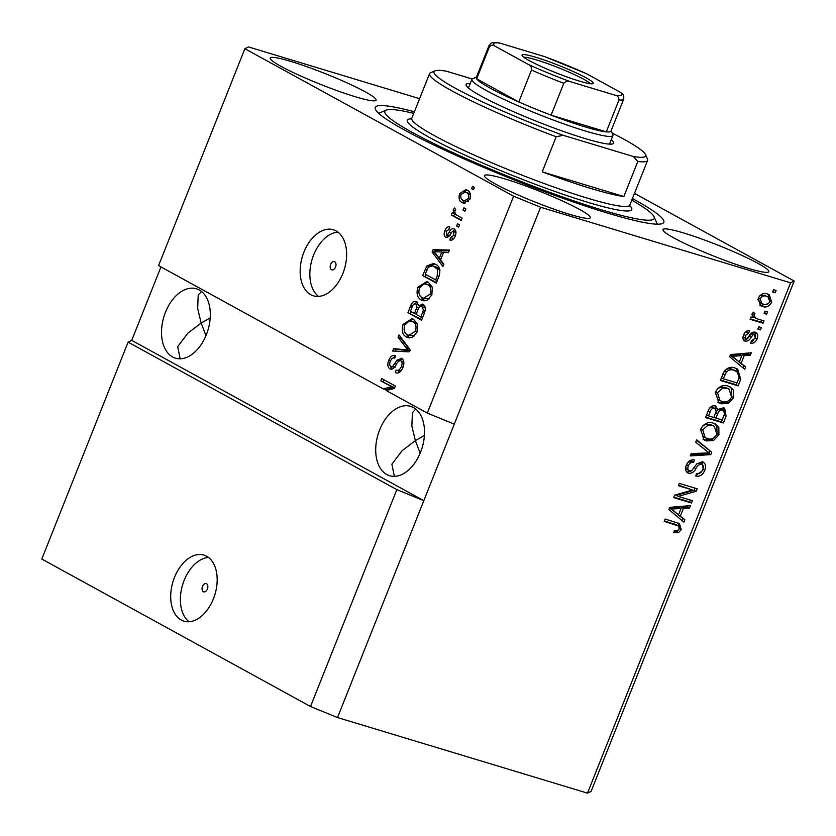 <?xml version="1.0" encoding="UTF-8"?>
<svg xmlns="http://www.w3.org/2000/svg" width="836" height="836" viewBox="0 0 836 836"><rect width="100%" height="100%" fill="white"/><g stroke="black" fill="none" stroke-linecap="round" stroke-linejoin="round"><path stroke-width="1.25" d="M202.521 586.37A4.316 2.738 -73.2 0 0 203.712 591.836A4.316 2.738 -73.2 0 0 207.391 589.046A4.316 2.738 -73.2 0 0 206.21 583.58A4.316 2.738 -73.2 0 0 202.521 586.37M174.463 577.436A34.506 21.924 -73.2 0 0 183.941 621.158A34.506 21.924 -73.2 0 0 213.41 598.816A34.506 21.924 -73.2 0 0 203.921 555.094A34.506 21.924 -73.2 0 0 174.463 577.436M208.498 557.455A34.506 21.924 -73.2 0 0 184.15 580.372A34.506 21.924 -73.2 0 0 189.061 621.733M330.659 264.395A4.316 2.738 -73.2 0 0 331.84 269.861A4.316 2.738 -73.2 0 0 335.529 267.06A4.316 2.738 -73.2 0 0 334.337 261.595A4.316 2.738 -73.2 0 0 330.659 264.395M303.928 252.117A34.506 21.924 -73.2 0 0 313.406 295.829A34.506 21.924 -73.2 0 0 342.865 273.487A34.506 21.924 -73.2 0 0 333.386 229.764A34.506 21.924 -73.2 0 0 303.928 252.117M337.963 232.126A34.506 21.924 -73.2 0 0 313.615 255.043A34.506 21.924 -73.2 0 0 318.526 296.404M165.465 312.246A36.241 23.021 -73.2 0 0 175.424 358.153A36.241 23.021 -73.2 0 0 206.356 334.693A36.241 23.021 -73.2 0 0 196.397 288.786A36.241 23.021 -73.2 0 0 165.465 312.246M205.969 335.633L201.173 323.051L187.881 333.146L177.702 346.637L180.137 358.79M379.659 429.808A36.241 23.021 -73.2 0 0 389.618 475.715A36.241 23.021 -73.2 0 0 420.56 452.245A36.241 23.021 -73.2 0 0 410.591 406.338A36.241 23.021 -73.2 0 0 379.659 429.808M420.174 453.185L415.377 440.603L402.085 450.698L391.896 464.189L394.341 476.342M291.032 61.477A56.942 5.852 21.7 0 0 270.258 58.05A56.942 5.852 21.7 0 0 298.713 75.083A56.942 5.852 21.7 0 0 355.29 96.736A56.942 5.852 21.7 0 0 376.064 100.163A56.942 5.852 21.7 0 0 347.609 83.13A56.942 5.852 21.7 0 0 291.032 61.477M505.226 179.029A56.942 5.852 21.7 0 0 484.452 175.612A56.942 5.852 21.7 0 0 512.917 192.635A56.942 5.852 21.7 0 0 569.494 214.298A56.942 5.852 21.7 0 0 590.268 217.715A56.942 5.852 21.7 0 0 561.802 200.682A56.942 5.852 21.7 0 0 505.226 179.029M683.796 233.014A56.942 5.852 21.7 0 0 663.011 229.597A56.942 5.852 21.7 0 0 691.476 246.62A56.942 5.852 21.7 0 0 748.053 268.283A56.942 5.852 21.7 0 0 768.827 271.7A56.942 5.852 21.7 0 0 740.362 254.677A56.942 5.852 21.7 0 0 683.796 233.014M414.384 111.773A155.297 15.968 21.7 0 0 375.249 107.457A155.297 15.968 21.7 0 0 452.872 153.897A155.297 15.968 21.7 0 0 607.166 212.971A155.297 15.968 21.7 0 0 663.836 222.303A155.297 15.968 21.7 0 0 632.424 198.55M415.701 409.055L412.409 412.66L411.866 426.12L415.377 440.603L424.406 435.441M201.507 291.503L198.205 295.098L197.662 308.568L201.173 323.051L210.202 317.889M396.839 489.635L310.522 706.514L41.8 559.044L128.107 342.154L396.839 489.635L423.821 500.67L540.599 207.234L790.574 282.819L794.2 281.032L634.482 193.377M310.522 706.514L337.514 717.56L423.821 500.67L131.733 340.367L128.107 342.154M454.282 424.124L427.3 413.089L386.075 390.464L394.373 388.5L395.365 386.023L381.728 378.541L380.808 380.861L391.676 386.817L383.128 388.844L158.568 265.608L244.885 48.718L513.607 196.199L540.599 207.234M427.3 413.089L513.607 196.199M396.065 370.16C398.187 370.954 399.953 369.752 401.385 366.555C402.461 363.879 402.283 361.946 400.841 360.765C398.981 360.588 397.382 361.978 396.045 364.924C394.237 368.362 392.188 369.679 389.9 368.895C387.643 367.244 387.256 364.402 388.75 360.368C390.558 356.188 392.826 354.652 395.543 355.739L394.801 358.153C393.014 357.432 391.541 358.435 390.37 361.162C389.346 363.67 389.503 365.478 390.861 366.596L392.533 366.617L397.1 360.076L401.719 358.425C404.133 360.243 404.519 363.315 402.889 367.631C400.841 372.229 398.323 373.88 395.323 372.574L396.065 370.16L401.019 370.965M396.118 372.898L396.881 373.044M403.819 361.842L402.701 361.33M390.464 369.136L391.049 369.24M394.895 355.478L395.543 355.739M390.861 366.596L395.083 367.391M401.092 358.153L401.719 358.425M399.075 334.954L409.912 349.469L408.95 351.862L392.669 351.057L393.61 348.675L407.79 349.918L398.114 337.368L399.075 334.954M417.06 332.038L412.305 337.451L406.724 337.148C402.565 335.184 401.353 330.92 403.077 324.347L412.023 318.694L413.601 319.362L417.592 324.326L417.06 332.038M431.825 294.93L427.071 300.333L421.49 300.03C417.331 298.076 416.119 293.812 417.843 287.239L426.788 281.575L428.366 282.255L432.358 287.218L431.825 294.93M440.562 259.965L443.864 264.145L442.902 266.559L432.107 251.949L433.006 249.682L449.475 250.027L448.514 252.441L443.665 252.159L440.562 259.965M472.455 186.334L474.399 187.4L473.479 189.72L471.535 188.654L472.455 186.334M467.146 190.138C470.229 191.454 471.138 194.485 469.905 199.24L463.646 203.232L462.287 202.657C459.288 201.319 458.4 198.299 459.633 193.607L465.861 189.584L467.146 190.138M463.917 207.788L465.861 208.854L464.941 211.174L462.987 210.108L463.917 207.788M457.031 215.312L462.172 218.133L461.242 220.453L451.335 215.019L452.255 212.699L453.844 213.567L453.175 209.857L454.575 207.965L455.641 209.606L454.836 211.08L455.171 213.797L457.031 215.312M457.564 223.734L459.518 224.8L458.598 227.12L456.644 226.054L457.564 223.734M454.188 228.949C456.142 230.328 456.487 232.742 455.202 236.191C453.802 239.399 452.004 240.663 449.81 239.974L450.562 237.549L453.854 235.25L453.509 231.405L452.401 231.436L450.98 233.328C449.454 236.421 447.688 237.758 445.672 237.351C443.937 236.024 443.676 233.787 444.898 230.652C446.163 227.57 447.814 226.326 449.831 226.911L449.089 229.325L446.34 231.342L446.403 234.916L447.511 234.634L449.12 232.345C450.604 229.357 452.286 228.218 454.188 228.949L453.593 228.698M455.975 232.147L452.401 231.436M446.403 234.916L449.663 235.282M435.431 264.228C439.631 266.036 440.802 270.132 438.942 276.507L436.319 283.09L422.692 275.608L426.862 265.9L433.623 263.444L435.431 264.228M422.974 304.377C425.545 306.018 425.984 308.996 424.291 313.322L421.553 320.198L407.926 312.716L410.675 305.798C412.179 302.057 414.144 300.636 416.547 301.556L418.408 305.61L422.974 304.377L422.201 304.043M415.973 301.315L416.547 301.556M337.514 717.56L587.499 793.134L591.115 791.358L794.2 281.032M678.236 496.385L692.448 500.68L691.529 503L673.67 497.598L674.652 495.131L692.636 490.011L678.404 485.716L679.323 483.396L697.182 488.788L696.189 491.275L678.236 496.385L676.293 495.309L694.246 490.209L696.189 491.275M702.365 461.775C705.574 463.207 706.368 466.07 704.769 470.375C702.668 475.005 699.669 476.886 695.771 476.018L696.461 473.625C699.199 474.127 701.299 472.768 702.762 469.55C703.849 466.864 703.431 465.056 701.498 464.105C699.147 464.179 697.287 465.694 695.907 468.662C693.985 472.152 691.55 473.667 688.603 473.207C685.593 471.912 684.82 469.268 686.283 465.244C688.143 461.054 690.829 459.298 694.35 459.999L693.661 462.392C691.341 461.921 689.595 463.06 688.404 465.798C687.37 468.306 687.756 470.01 689.564 470.898L691.665 470.71L696.733 463.928L702.365 461.775L703.264 462.141M699.554 463.039L702.031 464.325L699.554 463.039L697.036 463.593M686.941 472.288L687.694 472.831M687.119 469.613L689.564 470.898M696.67 439.809L711.729 452.234L710.778 454.638L690.264 455.913L691.205 453.53L709.116 452.934L695.709 442.223L696.67 439.809M718.929 434.783L713.516 440.52L706.493 440.927L703.996 439.914L700.62 429.234C703.954 423.455 708.186 421.438 713.307 423.173L715.47 424.061L718.814 427.395L718.929 434.783L716.995 433.727L716.87 426.318L718.814 427.395M733.705 397.675L728.281 403.401L721.259 403.819L718.772 402.795L715.386 392.115C718.72 386.347 722.952 384.33 728.083 386.065L730.236 386.953L733.59 390.276L733.705 397.675L731.772 396.609M765.013 311.149L767.563 311.922L766.643 314.242L764.094 313.469L765.013 311.149M767.291 293.969L769.277 294.774L771.659 302.277C769.224 306.467 766.163 307.867 762.463 306.478L760.593 305.715L758.21 298.212C760.603 294.063 763.623 292.652 767.291 293.969M678.738 526.105L664.212 521.371L665.132 519.051L679.417 523.597L681.215 529.564L678.56 532.678L673.732 532.699L674.422 530.306C676.24 531.184 677.818 530.693 679.166 528.833L678.738 526.105L676.282 524.705M587.499 793.134L790.574 282.819M741.124 363.357L745.681 366.91L744.719 369.334L729.703 356.805L730.601 354.537L751.303 352.802L750.341 355.216L744.228 355.551L741.124 363.357L739.181 362.281L745.681 366.91M755.075 332.174C757.667 333.25 758.336 335.497 757.082 338.935C755.639 342.154 753.518 343.586 750.697 343.199L751.397 340.816L755.284 338.214L754.469 334.599L753.079 334.766L751.491 336.741C749.892 339.876 747.812 341.37 745.242 341.224C742.932 340.189 742.378 338.099 743.591 334.964C744.866 331.871 746.809 330.481 749.401 330.795L748.711 333.177L745.482 335.435L745.911 338.831L747.279 338.423L749.056 336.041C750.613 333.021 752.619 331.725 755.075 332.174L755.869 332.509M753.152 333.877L754.845 334.755L752.525 333.522L751.136 333.7L753.079 334.766M743.998 340.545L744.562 340.942M743.089 336.594L745.911 338.831M758.785 326.803L761.335 327.576L760.415 329.896L757.865 329.123L758.785 326.803M757.259 318.871L763.989 320.909L763.069 323.229L750.08 319.3L751 316.98L753.079 317.607L751.867 314.169L753.435 312.194L754.939 313.625L754.082 315.12L755.566 318.161L752.818 316.593L757.259 318.871M773.551 289.695L776.111 290.458L775.181 292.778L772.631 292.015L773.551 289.695M735.116 368.049L737.665 369.094L740.759 379.272L738.146 385.856L720.287 380.453L724.53 370.714C727.937 367.422 731.458 366.534 735.116 368.049M715.198 405.878L717.946 409.504L723.558 407.759L724.655 408.208L726.108 416.098L723.37 422.974L705.521 417.572L708.27 410.654C709.785 406.902 712.094 405.314 715.198 405.878L715.992 406.212M680.316 516.157L684.872 519.72L683.911 522.134L668.894 509.605L669.793 507.347L690.484 505.613L689.533 508.016L683.42 508.361L680.316 516.157L678.362 515.091L684.872 519.72M419.599 98.669L248.501 46.941L244.885 48.718M160.961 266.914L131.733 340.367M678.707 529.637L676.617 531.602L678.56 532.678M676.617 531.602L673.92 532.041M676.794 525.039L664.38 520.943M678.341 523.096L679.323 528.352M679.281 528.509L681.215 529.564M743.737 365.844L742.943 367.84M748.847 353.011L748.387 354.14L750.341 355.216M748.387 354.14L742.284 354.485L744.228 355.551M742.284 354.485L741.804 355.676M741.835 355.687L739.891 354.621L730.068 355.164L739.337 361.957L741.835 355.687L732.012 356.23L739.337 361.957M733.036 357.223L734.98 358.289M730.298 355.29L732.012 356.23M755.368 337.995L757.082 338.935M753.612 340.409L751.052 342.008M751.136 333.7L749.547 335.675C747.948 338.799 745.858 340.294 743.298 340.158M747.102 330.951L746.767 332.111L748.711 333.177M746.767 332.111L745.169 332.331M743.779 334.515L745.482 335.435M754.783 332.101L755.66 336.103M759.213 326.939L758.461 328.83L760.415 329.896M761.868 320.272L761.115 322.163L763.069 323.229M761.115 322.163L750.247 318.871M753.006 312.56L754.939 313.625M752.996 312.549L752.139 314.054L754.082 315.12M752.139 314.054L752.818 316.593M773.99 289.82L773.237 291.712L775.181 292.778M769.946 301.336L771.659 302.277M768.023 303.844L760.509 305.412L762.463 306.478M760.509 305.412L759.663 305.119M768.253 294.303L770.102 299.978M758.346 297.898L760.049 298.828L761.815 303.51L763.372 304.158C765.891 305.224 768.044 304.388 769.831 301.66L768.044 296.958L764.543 295.254L759.914 295.568M757.813 299.476L759.872 302.444L761.815 303.51M764.543 295.254L766.487 296.32C763.979 295.265 761.836 296.101 760.049 298.828M768.044 296.958L766.487 296.32M765.452 311.274L764.7 313.166L766.643 314.242M738.825 378.217L740.759 379.272M736.944 382.898L736.192 384.79L738.146 385.856M736.192 384.79L720.454 380.025M736.641 368.592L738.961 377.83M736.432 371.288L732.221 369.293C729.65 368.164 727.09 368.645 724.519 370.735L726.474 371.801L723.297 378.771L736.976 382.909L738.564 378.927C739.776 376.315 739.651 374.194 738.178 372.574L734.165 370.358C731.605 369.23 729.034 369.711 726.474 371.801M721.374 377.715L723.297 378.771M722.941 373.796L724.854 374.852M732.221 369.293L734.165 370.358M730.027 399.577L726.338 402.335L728.281 403.401M726.338 402.335L719.315 402.743L721.259 403.819M719.315 402.743L717.842 402.22M729.264 386.483L733.59 390.276M731.636 389.21L731.751 396.598M715.574 391.687L717.487 392.732L719.932 400.569L722.21 401.51C725.993 402.816 729.128 401.332 731.605 397.058L729.117 389.189L725.157 387.298L720.736 387.047L717.152 389.127M715.25 392.492L717.988 399.503L719.932 400.569M720.736 387.047L722.68 388.113L717.487 392.732M725.157 387.298L727.101 388.364L722.68 388.113M729.117 389.189L727.101 388.364M722.179 420.006L721.426 421.898L723.37 422.974M721.426 421.898L705.688 417.143M714.905 405.815L716.003 408.438L717.946 409.504M723.6 407.769L724.488 414.165M720.695 409.013L723.391 410.392L720.695 409.013L718.166 409.264M717.852 409.452L715.898 412.294M712.627 407.226L715.188 408.543L712.627 407.226L709.68 407.989M708.531 415.879L713.86 417.498L716.233 411.061L714.571 408.292C712.366 407.968 710.861 409.232 710.036 412.085L708.531 415.879L706.608 414.834M715.95 418.125L722.21 420.017L724.707 413.099L722.649 410.079C720.318 409.661 718.646 410.915 717.654 413.851L715.95 418.125L714.028 417.07M715.261 436.695L711.561 439.454L713.516 440.52M711.561 439.454L704.539 439.861L706.493 440.927M704.539 439.861L703.076 439.328M714.498 423.601L716.87 426.318M700.808 428.795L702.71 429.84L705.166 437.677L707.444 438.618C711.227 439.924 714.362 438.451 716.839 434.177L714.341 426.308L710.381 424.416L705.96 424.165L702.386 426.235M700.474 429.61L703.212 436.611L705.166 437.677M705.96 424.165L707.914 425.231L702.71 429.84M710.381 424.416L712.335 425.482L707.914 425.231M714.341 426.308L712.335 425.482M696.503 440.217L711.729 452.234M709.785 451.168L709.085 452.913M709.074 452.934L708.823 453.561L710.778 454.638M708.823 453.561L690.745 454.69M702.846 469.32L704.769 470.375M701.937 471.128L696.012 475.193M691.414 470.835L686.826 472.183M692.145 459.831L691.717 461.315L693.661 462.392M691.717 461.315L687.913 462.371M686.502 464.753L688.404 465.798M686.46 464.732C685.415 467.24 685.813 468.944 687.62 469.832M702.198 461.733L703.107 468.526M690.337 500.043L689.585 501.934L691.529 503M689.585 501.934L673.837 497.169M678.571 485.288L692.636 490.011M695.061 488.151L694.246 490.209M682.928 518.654L682.134 520.65M688.038 505.811L687.579 506.95L689.533 508.016M687.579 506.95L681.476 507.285L683.42 508.361M681.476 507.285L680.995 508.476M672.228 510.023L678.529 514.767L681.027 508.497L679.083 507.421L669.26 507.964L674.171 511.099L678.362 515.091M669.49 508.1L674.171 511.099M681.027 508.497L671.203 509.04M473.646 189.291L471.535 188.654M464.868 203.441L462.287 202.657M464.837 203.43L461.597 199.052M461.19 194.077L459.633 193.607M463.635 191.935L467.199 190.169M470.501 194.589L465.192 192.019L461.033 194.443C460.406 197.568 461.138 199.532 463.207 200.337L464.356 200.828L468.515 198.404C469.132 195.279 468.4 193.315 466.321 192.51L465.192 192.019M464.356 200.828L468.453 201.685M468.871 193.273L466.321 192.51M470.041 198.863L468.515 198.404M465.109 210.745L462.987 210.108M461.451 219.941L451.335 215.019M453.885 215.782L454.669 213.817M455.38 214.026L453.844 213.567M455.129 210.453L453.175 209.857M458.765 226.692L456.644 226.054M452.704 239.65L453.112 238.323L450.562 237.549M453.112 238.323L453.979 238.448M455.38 235.71L453.854 235.25M456.059 232.168L454.951 232.209L456.059 232.168M447.417 237.434L446.685 235.02M446.445 231.112L444.898 230.652M448.618 229.231L449.392 228.332M448.953 235.689L450.071 235.407L446.717 235.01M452.924 231.248L454.888 229.472M443.592 264.813L434.657 252.723L432.107 251.949M435.054 251.72L435.556 250.455L433.006 249.682M435.556 250.455L449.193 250.748M436.141 254.05L439.276 258.324L441.774 252.054L433.978 251.594L436.141 254.05M441.011 258.846L439.276 258.324M443.508 252.576L441.774 252.054M436.528 282.568L422.692 275.608M425.242 276.382L425.963 274.574M428.972 266.538L426.862 265.9M429.976 265.942L434.919 263.967M440.018 270.028L437.04 267.311L432.923 265.858L428.293 267.227L425.21 274.156L435.65 279.893L437.238 275.911L437.468 269.255L432.923 265.858M437.385 280.415L435.65 279.893M437.04 267.311L434.49 266.538M439.914 269.997L437.468 269.255M438.973 276.434L437.238 275.911M424.134 300.845L421.49 300.03M424.051 300.803L419.756 295.39M419.588 287.762L417.843 287.239M422.88 284.125L428.063 282.098M432.442 287.521L429.955 285.316L423.936 283.832L419.453 288.096C418.157 293.143 419.149 296.352 422.441 297.72L423.664 298.253L430.226 294.073C431.491 289.141 430.55 285.964 427.405 284.553L426.172 284.021M423.664 298.253L429.359 298.807M429.955 285.316L427.405 284.553M431.951 294.596L430.226 294.073M421.762 319.686L407.926 312.716M410.476 313.49L411.187 311.692M414.698 303.75L417.206 302.047M423.497 304.712L420.957 306.384L418.408 305.61M424.615 307.47L422.065 306.697C420.257 306.018 418.836 307.146 417.801 310.104L416.109 314.388L420.884 317.011L423.434 310.062L422.065 306.697L425.315 308.014M418.376 304.753L415.847 303.99C414.133 303.426 412.838 304.586 411.949 307.481L410.434 311.274L414.51 313.51L416.924 307.063L415.847 303.99L418.376 304.764M419.557 307.042L419.4 305.913M416.244 314.033L414.51 313.51M419.003 307.69L416.924 307.063M422.619 317.534L420.884 317.011M425.169 310.584L423.434 310.062M424.448 312.925L422.713 312.403M409.368 337.963L406.724 337.148M409.274 337.922L404.979 332.509M404.823 324.88L403.077 324.347M408.114 321.233L413.297 319.206M417.676 324.64L415.189 322.435L409.17 320.94L404.676 325.204C403.38 330.262 404.384 333.47 407.675 334.839L408.898 335.361L415.461 331.181C416.725 326.259 415.785 323.083 412.629 321.661L411.406 321.139M408.898 335.361L414.593 335.926M415.189 322.435L412.629 321.661M417.185 331.704L415.461 331.181M395.47 351.204L396.17 349.448L393.61 348.675M396.17 349.448L410.34 350.692L400.663 338.141L398.114 337.368M409.525 350.441L407.79 349.918M400.663 338.141L400.935 337.451M397.978 372.981L398.96 371.038M403.098 367.077L401.385 366.555M391.77 369.188L390.443 366.283M390.485 360.891L388.75 360.368M393.077 357.986L395.376 356.282M394.487 367.213L392.533 366.617M399.305 360.744L397.1 360.076M399.89 360.556L402.367 358.874M391.676 386.817L394.226 387.59L385.678 389.618L383.128 388.844M394.226 387.59L380.808 380.861M383.358 381.634L384.079 379.826M385.678 389.618L386.88 390.276M611.273 139.706A79.378 8.161 -158.3 0 1 612.892 143.823A79.378 8.161 -158.3 0 1 584.636 138.421A79.378 8.161 -158.3 0 1 509.208 109.788A79.378 8.161 -158.3 0 1 466.185 85.439A79.378 8.161 -158.3 0 1 470.187 83.558M413.757 113.362A144.941 14.902 21.7 0 0 386.159 110.143A144.941 14.902 21.7 0 0 451.221 151.828A144.941 14.902 21.7 0 0 601.324 209.763A144.941 14.902 21.7 0 0 654.065 216.754A144.941 14.902 21.7 0 0 631.797 200.138M590.822 188.455A117.333 12.059 21.7 0 0 623.855 196.523L542.219 171.84A117.333 12.059 21.7 0 0 590.822 188.455M637.816 161.432L633.333 156.51A113.884 11.704 21.7 0 0 645.538 154.608L647.482 159.028A117.333 12.059 -158.3 0 1 647.597 160.418A117.333 12.059 -158.3 0 1 637.816 161.432L623.855 196.523M542.219 171.84L556.18 136.759A117.333 12.059 -158.3 0 1 429.558 73.652A117.333 12.059 -158.3 0 1 430.603 72.722L435.044 70.841A113.884 11.704 21.7 0 0 563.203 135.307L556.18 136.759M645.538 154.608A113.884 11.704 21.7 0 0 612.171 133.081M472.173 78.992L446.361 71.185A113.884 11.704 21.7 0 0 435.044 70.841M633.333 156.51L563.203 135.307M579.233 81.05A38.31 3.94 -158.3 0 1 542.836 67.235A38.31 3.94 -158.3 0 1 522.072 55.479A38.31 3.94 -158.3 0 1 536.001 57.329A38.31 3.94 -158.3 0 1 575.68 72.638A38.31 3.94 -158.3 0 1 592.87 83.663A38.31 3.94 -158.3 0 1 579.233 81.05M590.268 83.715A36.241 3.72 21.7 0 0 536.409 59.889A36.241 3.72 21.7 0 0 523.911 57.318M494.724 45.99C492.979 44.632 491.192 44.945 489.373 46.941A72.471 7.451 -158.3 0 1 489.008 45.583L476.321 77.476A72.471 7.451 21.7 0 0 476.677 78.835L518.801 101.95A72.471 7.451 21.7 0 0 551.112 115.169A72.471 7.451 21.7 0 0 584.552 126.717A72.471 7.451 21.7 0 0 606.299 131.858A72.471 7.451 21.7 0 0 610.991 131.074L623.687 99.181A72.471 7.451 -158.3 0 1 618.995 99.965C618.88 97.185 617.522 95.576 614.909 95.147A69.022 7.096 21.7 0 0 620.511 92.388L586.558 73.756A69.022 7.096 21.7 0 0 544.8 56.681L500.325 43.232A69.022 7.096 21.7 0 0 494.724 45.99L528.676 64.623A69.022 7.096 21.7 0 0 570.434 81.709L614.909 95.147M611.137 130.719L612.851 134.638A75.919 7.806 -158.3 0 1 612.934 135.536A75.919 7.806 -158.3 0 1 585.231 130.98A75.919 7.806 -158.3 0 1 509.793 102.096A75.919 7.806 -158.3 0 1 471.849 79.399A75.919 7.806 -158.3 0 1 472.518 78.793L476.468 77.121M570.434 81.709C568.093 80.632 565.888 81.155 563.809 83.276L551.112 115.169L606.299 131.858L618.995 99.965M489.373 46.941L476.677 78.835A72.471 7.451 21.7 0 0 518.801 101.95L531.497 70.057C531.644 67.152 530.703 65.344 528.676 64.623M620.511 92.388L622.36 93.851C623.499 94.374 623.949 96.15 623.687 99.181M544.8 56.681L586.558 73.756M489.008 45.583C491.474 42.855 489.729 42.354 498.831 42.897L500.325 43.232M674.527 524.015L676.47 525.081M734.238 354.997L736.192 356.073M749.547 335.675L751.491 336.741M724.185 415.043L726.108 416.098M708.123 411.03L710.036 412.085M715.72 412.796L717.654 413.851M694.152 467.711L695.907 468.662M673.429 507.807L675.373 508.873M451.21 232.983L449.12 232.345M426.935 269.84L425.2 269.317M412.43 306.331L410.675 305.798M417.875 309.937L416.14 309.414M407.832 350.409L405.282 349.636M408.574 348.528L406.024 347.755M396.567 364.088L394.853 363.576M411.009 119.255L411.793 118.304A117.333 12.059 21.7 0 0 470.438 153.396A117.333 12.059 21.7 0 0 587.018 198.027A117.333 12.059 21.7 0 0 629.832 205.071L629.748 206.304M629.696 205.572A120.792 12.415 -158.3 0 1 587.698 202.281A120.792 12.415 -158.3 0 1 456.257 151.034A120.792 12.415 -158.3 0 1 411.542 118.754M563.809 83.276A72.471 7.451 -158.3 0 1 531.497 70.057M453.237 231.29L455.787 232.053M446.581 234.989L449.131 235.762M654.065 216.754L657.305 224.184M647.597 160.418L629.832 205.071M429.558 73.652L411.793 118.304M386.159 110.143L378.698 113.309M612.934 135.536L609.507 144.126M471.849 79.399L468.421 87.989"/></g></svg>
